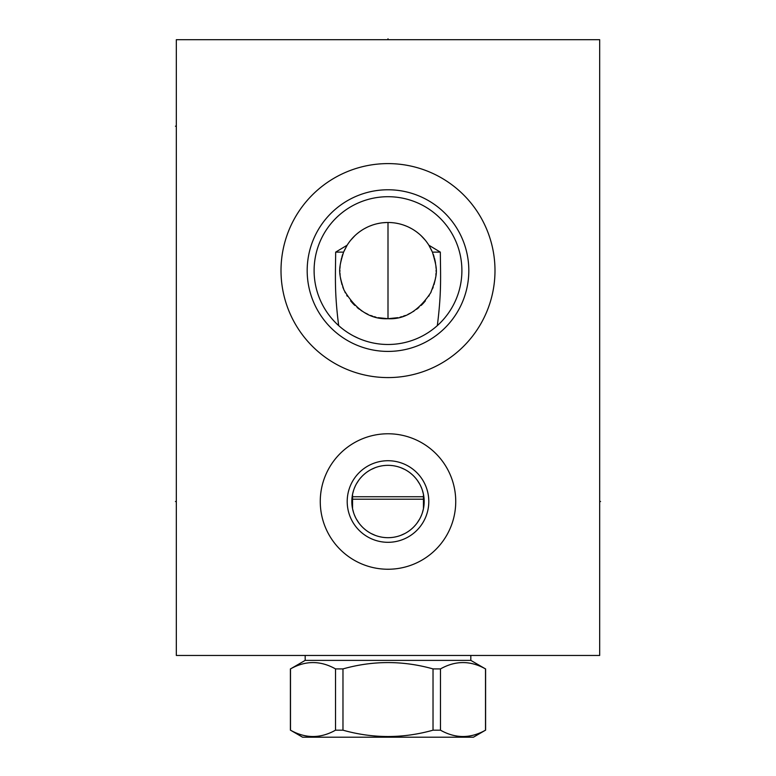 <?xml version="1.0" encoding="UTF-8"?>
<svg xmlns="http://www.w3.org/2000/svg" width="776" height="776" viewBox="0 0 776 776"><rect width="100%" height="100%" fill="white"/><g stroke="black" fill="none" stroke-linecap="round" stroke-linejoin="round"><path stroke-width="1.16" d="M176.327 39.683L176.327 655.458L599.673 655.458L599.673 39.683L176.327 39.683M388 377.582A106.991 106.991 0 0 1 281.009 270.591A106.991 106.991 0 0 1 388 163.6A106.991 106.991 0 0 1 494.991 270.591A106.991 106.991 0 0 1 388 377.582M388 569.245A67.735 67.735 0 0 1 320.265 501.509A67.735 67.735 0 0 1 388 433.774A67.735 67.735 0 0 1 455.735 501.509A67.735 67.735 0 0 1 388 569.245M390.144 465.396L392.278 465.59M394.412 465.91L396.536 466.357M398.059 466.764L398.641 466.939M400.736 467.647L404.829 469.49M406.818 470.615L408.748 471.876M410.62 473.273L412.405 474.805M414.083 476.445L415.664 478.2M417.119 480.043L419.632 483.952M420.67 485.98L421.572 488.036M422.338 490.112L423.454 494.293L423.454 508.726L422.338 512.907M421.572 514.983L420.67 517.039M419.632 519.066L417.119 522.976M415.664 524.818L414.083 526.574M412.405 528.223L410.62 529.746M408.748 531.143L406.818 532.404M404.829 533.529L400.736 535.372M398.641 536.09L398.02 536.274M396.536 536.662L394.412 537.118M392.278 537.438L390.144 537.622M385.856 537.622L383.722 537.438M381.588 537.118L379.464 536.662M377.97 536.274L377.359 536.09M375.264 535.372L371.17 533.529M369.182 532.404L367.252 531.143M365.38 529.746L363.595 528.223M361.917 526.574L360.336 524.818M358.881 522.976L356.368 519.066M355.33 517.039L354.428 514.983M353.662 512.907L352.546 508.726L352.546 494.293L353.662 490.112M354.428 488.036L355.33 485.98M356.368 483.952L358.881 480.043M360.336 478.2L361.917 476.445M363.595 474.805L365.38 473.273M367.252 471.876L369.182 470.615M371.17 469.49L375.264 467.647M377.359 466.939L377.98 466.745M379.464 466.357L381.588 465.91M383.722 465.59L385.856 465.396M388 537.69A36.181 36.181 0 0 1 351.819 501.509A36.181 36.181 0 0 1 388 465.338A36.181 36.181 0 0 1 424.181 501.509A36.181 36.181 0 0 1 388 537.69M388 542.308A40.798 40.798 0 0 0 428.798 501.509A40.798 40.798 0 0 0 388 460.721A40.798 40.798 0 0 0 347.202 501.509A40.798 40.798 0 0 0 388 542.308M385.284 344.437L382.558 344.292M379.842 344.04L377.883 343.797M377.126 343.681L374.41 343.225M371.714 342.672L369.657 342.177M369.182 342.051L368.066 341.75M366.32 341.236L363.925 340.46M363.653 340.363L361.005 339.384M358.405 338.307L353.39 335.882M351.004 334.553L348.725 333.185M347.929 332.681L347.017 332.079M346.581 331.788L344.612 330.411M341.246 327.821L339.869 326.657M338.675 325.619C334.369 291.854 335.494 276.101 335.668 252.122L347.134 245.216L343.584 252.122L335.668 252.122M343.584 252.122C338.394 269.272 338.22 272.434 344.001 290.059C355.806 310.022 370.472 319.566 388 318.703C404.325 319.615 418.555 310.972 430.68 292.795C438.343 272.958 437.586 270.058 432.416 252.122L440.331 252.122C440.506 276.101 441.631 291.854 437.325 325.619M388 344.486A73.895 73.895 0 0 1 314.105 270.591A73.895 73.895 0 0 1 388 196.706A73.895 73.895 0 0 1 461.895 270.591A73.895 73.895 0 0 1 388 344.486M436.131 326.657L434.754 327.821M431.388 330.411L429.419 331.788M428.992 332.079L428.061 332.681M427.275 333.185L424.996 334.553M422.61 335.882L420.136 337.133M420.126 337.143L417.595 338.307M414.995 339.384L412.347 340.363M412.066 340.46L409.68 341.236M405.702 342.332L404.286 342.672M401.59 343.225L398.98 343.671M397.855 343.826L396.158 344.04M393.442 344.292L390.716 344.437M390.629 222.557L393.267 222.78M395.896 223.139L398.524 223.653M400.426 224.119L401.144 224.322M403.753 225.137L406.352 226.126M408.933 227.281L411.484 228.61M413.996 230.113L416.043 231.5M416.45 231.801L418.827 233.663M421.116 235.7L425.335 240.259M425.878 240.938L427.207 242.723M344.185 250.745L347.134 245.216A48.112 48.112 0 0 1 388 222.489C390.386 222.528 390.386 222.528 388 222.489C390.386 222.528 390.386 222.528 388 222.489A48.112 48.112 0 0 1 428.866 245.216L431.815 250.745M433.25 254.256L434.065 256.72M434.415 257.962L435.142 261.008M435.258 261.599L435.549 263.287M435.889 265.984L436.054 268.283M436.102 270.232L436.102 271.416M436.044 273.142L435.879 275.267M435.666 277.11L435.433 278.603M435.385 278.894L434.026 284.588M433.26 286.897L432.504 288.866M431.155 291.854L430.641 292.872M429.235 295.365L428.711 296.228M425.394 300.855L423.269 303.309M422.881 303.726L421.184 305.424M418.914 307.461L416.605 309.275M414.035 311.05L413.201 311.574M411.164 312.757L407.972 314.358M405.305 315.483L403.258 316.22M401.89 316.656L400.047 317.171M397.894 317.675L388 318.703L378.106 317.675M432.416 252.122L428.866 245.216L440.331 252.122M387.728 222.489L387.224 222.489M388 222.489L388 222.489C385.614 222.528 385.614 222.528 388 222.489C385.614 222.528 385.614 222.528 388 222.489L388 318.703M386.933 222.499L382.733 222.78M375.923 317.161L374.119 316.656M372.722 316.21L370.656 315.463M367.97 314.338L364.807 312.738M362.014 311.079L360.811 310.284M359.404 309.275L357.086 307.461M354.816 305.424L353.08 303.688M352.721 303.309L350.606 300.855M347.299 296.248L346.756 295.365M345.359 292.872L344.835 291.825M343.506 288.895L342.74 286.897M341.974 284.579L340.615 278.894M340.557 278.584L340.334 277.11M340.121 275.267L339.956 273.142M339.898 271.416L339.898 270.213M339.946 268.283L340.121 265.945M340.305 264.296L341.585 257.962M341.935 256.72L342.75 254.256M348.793 242.723L350.121 240.938M350.665 240.259L354.884 235.7M357.173 233.663L359.55 231.801M359.977 231.49L362.004 230.113M364.516 228.61L367.067 227.281M369.648 226.126L372.247 225.137M374.856 224.322L375.642 224.099M377.475 223.653L380.104 223.139M388 351.412A80.82 80.82 0 0 0 468.82 270.591A80.82 80.82 0 0 0 388 189.771A80.82 80.82 0 0 0 307.18 270.591A80.82 80.82 0 0 0 388 351.412M423.657 496.737L352.343 496.737M423.783 499.201L352.217 499.201M470.819 660.386L485.504 668.912C470.498 660.473 455.483 660.473 440.477 668.912L433.027 668.912C403.006 660.473 372.994 660.473 342.973 668.912L335.523 668.912C320.517 660.473 305.501 660.473 290.496 668.912L305.181 660.386L470.819 660.386L470.819 655.458M305.181 660.386L305.181 655.458M433.027 668.912L433.027 730.177C403.006 738.626 372.994 738.626 342.973 730.177L335.523 730.177C320.517 738.626 305.501 738.626 290.496 730.177L302.562 737.2L473.438 737.2L485.504 730.177C470.498 738.626 455.483 738.626 440.477 730.177L433.027 730.177M342.973 668.912L342.973 730.177M440.477 668.912L440.477 730.177M485.504 668.912L485.504 730.177M290.496 668.912L290.496 730.177M335.523 668.912L335.523 730.177M175.444 126.197L176.327 126.197L175.444 126.197M175.444 501.509L176.327 501.509L175.444 501.509M599.673 501.509L600.556 501.509L599.673 501.509M388 39.683L388 38.8L388 39.683M485.601 668.912L485.601 730.177M290.399 668.912L290.399 730.177"/></g></svg>
